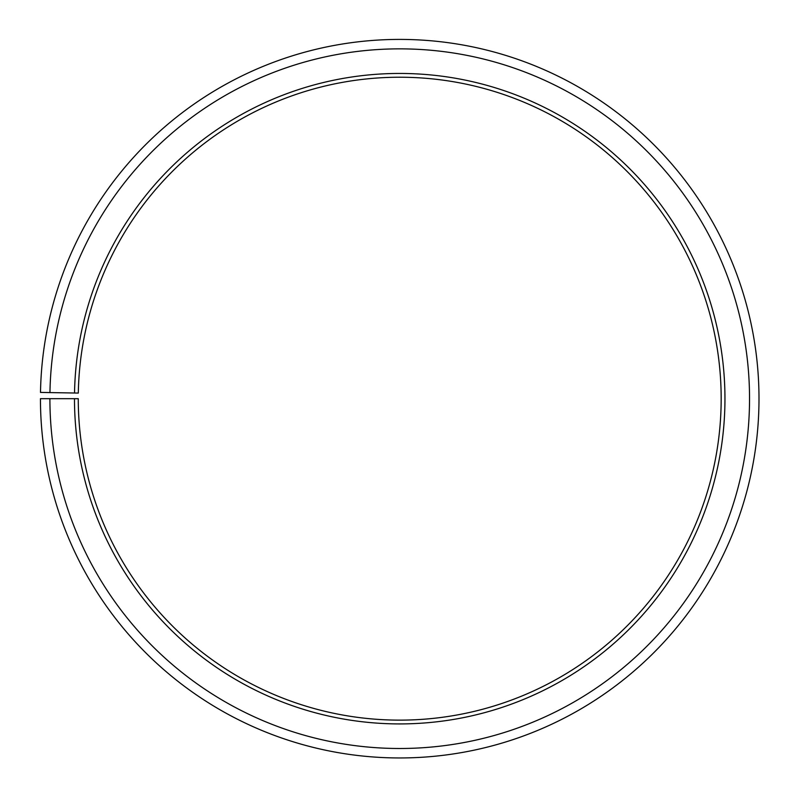 <?xml version="1.0" encoding="UTF-8"?>
<svg xmlns="http://www.w3.org/2000/svg" width="797" height="797" viewBox="0 0 797 797"><rect width="100%" height="100%" fill="white"/><g stroke="black" fill="none" stroke-linecap="round" stroke-linejoin="round"><path stroke-width="1.2" d="M78.315 393.07A321.46 321.46 0 0 1 563.678 122.18A321.46 321.46 0 0 1 558.827 677.998A321.46 321.46 0 0 1 78.265 398.679L74.48 398.679A325.236 325.236 0 0 0 560.699 681.286A325.236 325.236 0 0 0 565.601 118.932A325.236 325.236 0 0 0 74.529 393.011L78.315 393.07M49.902 398.679A349.823 349.823 0 0 0 572.864 702.645A349.823 349.823 0 0 0 578.144 97.782A349.823 349.823 0 0 0 49.952 392.582L40.498 392.413A359.278 359.278 0 0 1 582.966 89.653A359.278 359.278 0 0 1 577.546 710.864A359.278 359.278 0 0 1 40.448 398.679L74.48 398.679M49.952 392.582L74.529 393.011"/></g></svg>
